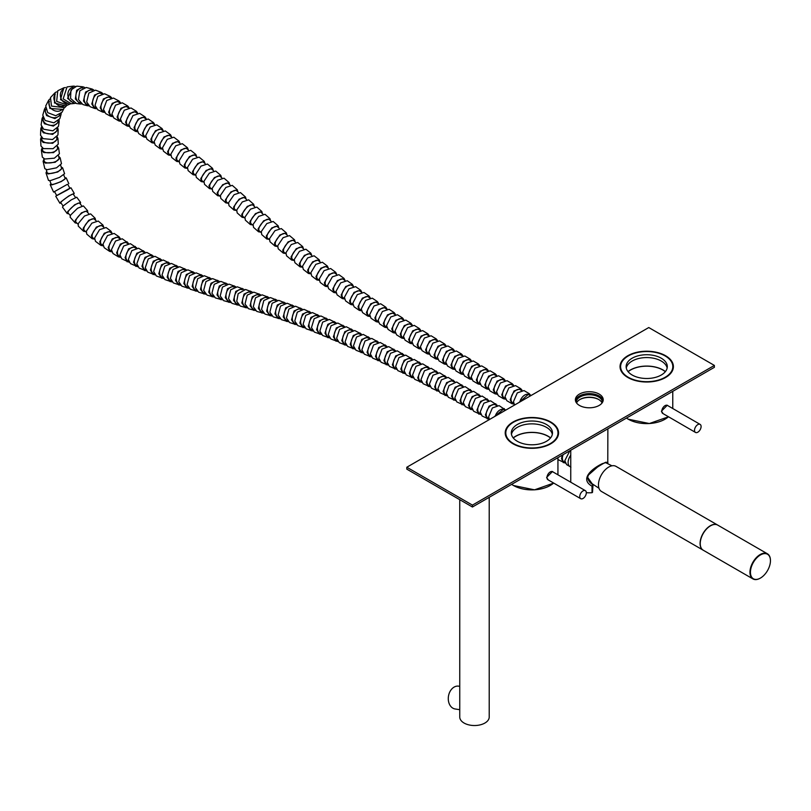 <?xml version="1.0" encoding="UTF-8"?>
<svg xmlns="http://www.w3.org/2000/svg" width="811" height="811" viewBox="0 0 811 811"><rect width="100%" height="100%" fill="white"/><g stroke="black" fill="none" stroke-linecap="round" stroke-linejoin="round"><path stroke-width="1.22" d="M513.191 437.879A23.083 13.331 180 0 1 515.573 436.267A23.083 13.331 180 0 1 548.216 436.267L548.216 436.267A23.083 13.331 180 0 1 550.598 437.879M548.804 436.622A24.827 14.334 -0 0 0 546.878 435.679M516.911 435.679A24.827 14.334 -0 0 0 514.975 436.622M513.444 443.556A26.094 15.064 0 0 0 541.88 446.831A26.094 15.064 0 0 0 557.988 432.902A26.094 15.064 0 0 0 550.345 422.247A26.094 15.064 0 0 0 521.909 418.983A26.094 15.064 0 0 0 505.8 432.902A26.094 15.064 0 0 0 513.444 443.556M517.337 441.306A20.589 11.891 180 0 1 511.305 432.902A20.589 11.891 180 0 1 524.018 421.923A20.589 11.891 180 0 1 546.452 424.498A20.589 11.891 180 0 1 552.484 432.902A20.589 11.891 180 0 1 539.771 443.891A20.589 11.891 180 0 1 517.337 441.306M552.332 434.321A20.589 11.891 -0 0 0 546.452 427.346A20.589 11.891 -0 0 0 525.163 424.508A20.589 11.891 -0 0 0 511.457 434.321M663.631 370.333A24.827 14.334 0 0 0 661.695 369.39M631.739 369.39A24.827 14.334 0 0 0 629.802 370.333M628.018 371.59A23.083 13.331 180 0 1 630.4 369.978L630.39 369.978A23.083 13.331 180 0 1 663.043 369.978A23.083 13.331 180 0 1 665.415 371.59M628.261 355.958A26.094 15.064 0 0 0 620.618 366.613A26.094 15.064 0 0 0 636.726 380.531A26.094 15.064 0 0 0 665.172 377.267A26.094 15.064 0 0 0 672.816 366.613A26.094 15.064 0 0 0 656.707 352.694A26.094 15.064 0 0 0 628.261 355.958M632.154 358.209A20.589 11.891 180 0 1 654.599 355.634A20.589 11.891 180 0 1 667.301 366.613A20.589 11.891 180 0 1 661.279 375.017A20.589 11.891 180 0 1 638.835 377.591A20.589 11.891 180 0 1 626.133 366.613A20.589 11.891 180 0 1 632.154 358.209M667.159 368.032A20.589 11.891 0 0 0 653.443 358.219A20.589 11.891 0 0 0 632.154 361.047A20.589 11.891 0 0 0 626.274 368.032M550.507 437.981A22.911 13.229 -0 0 0 548.976 436.876A22.911 13.229 -0 0 0 526.866 432.79A22.911 13.229 -0 0 0 514.813 436.876A22.911 13.229 -0 0 0 513.282 437.981M514.488 437.088A23.783 13.726 -0 0 0 514.164 437.301A23.783 13.726 -0 0 0 513.241 437.93M550.547 437.93A23.783 13.726 -0 0 0 549.625 437.301A23.783 13.726 -0 0 0 549.29 437.088M665.334 371.691A22.911 13.229 0 0 0 663.803 370.586A22.911 13.229 0 0 0 661.614 369.35A22.911 13.229 0 0 0 629.63 370.586A22.911 13.229 0 0 0 628.099 371.691M629.316 370.799A23.783 13.726 0 0 0 628.981 371.002A23.783 13.726 0 0 0 628.059 371.641M665.375 371.641A23.783 13.726 0 0 0 664.452 371.002A23.783 13.726 0 0 0 664.118 370.799M552.94 471.921L552.504 471.495L546.604 477.466L548.297 479.95M667.706 405.591L667.311 405.226L661.401 411.187L663.185 413.691M580.717 498.694L547.932 479.737A4.643 2.676 -60 0 1 547.101 476.462A4.643 2.676 -60 0 1 549.564 472.407A4.643 2.676 -60 0 1 552.575 471.708L585.36 490.655A4.643 2.676 -60 0 1 586.181 493.929A4.643 2.676 -60 0 1 583.727 497.984A4.643 2.676 -60 0 1 580.717 498.694A4.643 2.676 -60 0 1 579.885 495.42A4.643 2.676 -60 0 1 582.349 491.365A4.643 2.676 -60 0 1 585.36 490.655M695.483 432.425L662.749 413.438A4.643 2.686 -59.9 0 1 661.928 410.133A4.643 2.686 -59.9 0 1 667.402 405.409L700.136 424.396A4.643 2.686 -59.9 0 1 700.957 427.711A4.643 2.686 -59.9 0 1 695.483 432.425A4.643 2.686 -59.9 0 1 694.662 429.11A4.643 2.686 -59.9 0 1 700.136 424.396M557.988 434.382A26.276 15.166 180 0 1 558.14 435.466M557.988 433.054A26.276 15.166 180 0 1 558.161 434.797A26.276 15.166 180 0 1 558.11 435.74M505.669 435.74A26.276 15.166 180 0 1 505.618 434.797A26.276 15.166 180 0 1 505.8 433.054M505.648 435.466A26.276 15.166 180 0 1 505.8 434.382M672.816 368.093A26.276 15.166 180 0 1 672.968 369.167M672.816 366.765A26.276 15.166 180 0 1 672.988 368.508A26.276 15.166 180 0 1 672.937 369.451M620.496 369.451A26.276 15.166 180 0 1 620.445 368.508A26.276 15.166 180 0 1 620.618 366.765M620.466 369.167A26.276 15.166 180 0 1 620.618 368.093M602.015 398.373A13.919 8.039 180 0 1 603.131 400.705A13.919 8.039 0 0 0 599.147 395.971A13.919 8.039 0 0 0 584.751 394.065A13.919 8.039 0 0 0 575.486 400.705A13.919 8.039 180 0 1 587.215 393.71A13.919 8.039 180 0 1 602.015 398.373M602.411 402.469A13.108 7.563 -0 0 0 602.411 402.317A13.108 7.563 -0 0 0 601.275 399.235A13.108 7.563 -0 0 0 586.576 394.916A13.108 7.563 -0 0 0 576.195 402.317A13.108 7.563 -0 0 0 576.205 402.469M576.57 402.996A13.108 7.563 180 0 1 580.037 399.428A13.108 7.563 180 0 1 598.569 399.428A13.108 7.563 180 0 1 601.275 401.688A13.108 7.563 180 0 1 602.046 402.996M598.853 399.59A13.919 8.039 -0 0 0 579.764 399.59M459.756 686.339L458.691 686.167A11.536 8.536 98.9 0 0 448.777 694.733A11.536 8.536 98.9 0 0 452.943 708.216A11.536 8.536 98.9 0 0 455.113 708.976L459.756 709.696M767.449 553.812L717.745 525.112A14.497 8.374 120 0 0 707.131 528.427A14.497 8.374 120 0 0 703.249 550.223L752.953 578.922A14.497 8.374 -60 0 1 756.835 557.127A14.497 8.374 -60 0 1 767.449 553.812A14.497 8.374 -60 0 1 770.45 560.442A14.497 8.374 -60 0 1 770.45 560.594M757.16 557.492A14.152 8.171 120 0 0 750.58 574.127A14.152 8.171 120 0 0 760.444 578.061A14.152 8.171 120 0 0 763.729 575.526A14.152 8.171 120 0 0 770.45 560.725A14.152 8.171 120 0 0 757.16 557.492M760.323 578.131A14.497 8.374 -60 0 1 760.201 578.202A14.497 8.374 -60 0 1 752.953 578.922M717.664 525.062A14.497 8.374 120 0 0 717.583 525.021L615.965 466.345A14.497 8.374 120 0 0 605.351 469.67A14.497 8.374 120 0 0 601.468 491.466L703.086 550.132A14.497 8.374 120 0 0 703.167 550.172M717.583 525.021A14.497 8.374 120 0 0 706.969 528.336A14.497 8.374 120 0 0 703.086 550.132M606.03 462.828L605.959 462.3M592.121 484.309L592.963 484.856L592.03 486.195C578.851 478.845 593.155 467.917 602.431 463.608L607.865 462.047L607.774 463.476L607.865 428.816M587.478 477.172L592.963 484.856L592.03 492.693A18.562 10.715 180 0 1 586.312 492.672M570.751 450.247L570.751 482.099A18.562 10.715 180 0 0 570.751 482.21M592.03 486.195L592.03 492.693M593.013 484.948L592.486 492.429M589.81 482.231A12.347 7.127 120 0 0 589.952 482.322L598.984 488.252M569.859 450.764L564.821 460.658L566.615 464.632L569.9 466.538A8.698 5.018 120 0 1 568.105 462.564A8.698 5.018 120 0 1 570.751 455.204A8.698 5.018 120 0 0 569.92 466.548L570.903 467.126M524.636 399.215L531.58 395.2M519.78 402.013A7.542 4.339 -59.8 0 1 524.829 395.008A7.542 4.339 -59.8 0 1 528.6 394.633L529.725 395.292M518.918 402.52L529.188 393.619L530.506 395.15M514.549 405.044L513.475 401.648L517.286 392.889L523.997 390.578L529.188 393.619M513.677 403.361L512.562 402.712A7.542 4.349 -59.9 0 1 511.427 396.68A7.542 4.349 -59.9 0 1 516.354 390.04A7.542 4.349 -59.9 0 1 520.125 389.665L521.24 390.314M513.941 404.091L511.974 403.696L510.19 399.732L514.012 390.973L520.713 388.651L522.031 390.172M511.974 403.696L506.794 400.675L505.01 396.701L508.821 387.942L515.532 385.62L520.713 388.651M505.223 398.424L504.107 397.775A7.542 4.349 -60 0 1 502.962 391.743A7.542 4.349 -60 0 1 507.889 385.103A7.542 4.349 -60 0 1 511.66 384.728L512.765 385.367M505.486 399.164L503.519 398.759L501.735 394.785L505.537 386.036L512.248 383.715L513.566 385.225M503.519 398.759L498.339 395.748L496.555 391.774L500.357 383.015L507.068 380.694L512.248 383.715M496.758 393.497L495.653 392.848A7.542 4.349 -60 0 1 494.497 386.806A7.542 4.349 -60 0 1 499.424 380.166A7.542 4.349 -60 0 1 503.195 379.791L504.3 380.44M497.021 394.227L495.065 393.832L493.27 389.858L497.072 381.099L503.783 378.778L505.101 380.288M495.065 393.832L489.874 390.821L488.09 386.837L491.892 378.078L498.603 375.757L503.783 378.778M488.303 388.56L487.188 387.922A7.542 4.349 -60 0 1 486.032 381.88A7.542 4.349 -60 0 1 490.959 375.24A7.542 4.349 -60 0 1 494.73 374.864L495.845 375.503M488.567 389.3L486.6 388.905L484.806 384.931L488.607 376.172L495.318 373.851L496.636 375.361M486.6 388.905L481.41 385.884L479.625 381.91L483.437 373.151L490.148 370.83L495.318 373.851M479.838 383.623L478.723 382.985A7.542 4.349 -59.9 0 1 477.578 376.943A7.542 4.349 -59.9 0 1 482.504 370.303A7.542 4.349 -59.9 0 1 486.276 369.928L487.391 370.576M480.092 384.363L478.125 383.968L476.341 379.994L480.153 371.235L486.864 368.914L488.181 370.434M478.125 383.968L472.945 380.937L471.161 376.963L474.982 368.214L481.693 365.893L486.864 368.914M471.373 378.676L470.248 378.027A7.542 4.339 -59.9 0 1 469.123 371.996A7.542 4.339 -59.9 0 1 474.05 365.366A7.542 4.339 -59.9 0 1 477.821 364.991L478.936 365.639M471.627 379.406L469.66 379.011L467.886 375.047L471.708 366.288L478.419 363.977L479.727 365.497M469.66 379.011L464.47 375.969L462.706 372.006L466.538 363.257L473.249 360.946L478.419 363.977M462.909 373.709L461.773 373.06A7.542 4.329 -59.7 0 1 460.668 367.028A7.542 4.329 -59.7 0 1 465.605 360.408A7.542 4.329 -59.7 0 1 469.376 360.033L470.502 360.692M463.152 374.439L461.185 374.033L459.421 370.08L463.263 361.331L469.964 359.02L471.272 360.55M461.185 374.033L455.985 370.972L454.241 367.028L458.103 358.29L464.804 355.978L469.964 359.02M454.434 368.721L453.298 368.052A7.542 4.319 -59.6 0 1 452.214 362.041A7.542 4.319 -59.6 0 1 457.161 355.421A7.542 4.319 -59.6 0 1 460.932 355.046L462.067 355.715M454.677 369.431L452.7 369.035L450.967 365.092L454.819 356.343L461.52 354.042L462.828 355.573M452.7 369.035L447.5 365.954L445.776 362.02L449.659 353.282L456.36 350.981L461.52 354.042M445.969 363.703L444.813 363.024A7.542 4.298 -59.4 0 1 443.759 357.012A7.542 4.298 -59.4 0 1 448.716 350.413A7.542 4.298 -59.4 0 1 452.487 350.038L453.633 350.717M446.202 364.403L444.215 363.997L442.502 360.064L446.385 351.325L453.085 349.024L454.383 350.575M444.215 363.997L439.015 360.885L437.322 356.972L441.235 348.243L447.925 345.952L453.085 349.024M437.494 358.634L436.328 357.945A7.542 4.278 -59.2 0 1 435.304 351.944A7.542 4.278 -59.2 0 1 440.272 345.364A7.542 4.278 -59.2 0 1 444.053 344.989L445.209 345.679M437.717 359.324L435.73 358.918L434.037 355.005L437.95 346.277L444.651 343.986L445.949 345.547M435.73 358.918L430.519 355.786L428.857 351.883L432.81 343.165L439.501 340.884L444.651 343.986M429.029 353.535L427.843 352.826A7.542 4.258 -59 0 1 426.86 346.844A7.542 4.258 -59 0 1 431.847 340.275A7.542 4.258 -59 0 1 435.619 339.9L436.794 340.61M429.232 354.204L427.235 353.799L425.582 349.896L429.526 341.178L436.227 338.897L437.504 340.478M427.235 353.799L422.034 350.626L420.402 346.753L424.386 338.045L431.077 335.764L436.227 338.897M420.554 348.375L419.358 347.645A7.542 4.237 -58.7 0 1 418.415 341.684A7.542 4.237 -58.7 0 1 423.413 335.136A7.542 4.237 -58.7 0 1 427.194 334.761L428.38 335.49M420.757 349.024L418.75 348.618L417.118 344.746L421.112 336.038L427.802 333.767L429.07 335.359M418.75 348.618L413.539 345.415L411.947 341.563L415.972 332.865L422.653 330.604L427.802 333.767M412.079 343.165L410.863 342.414A7.542 4.207 -58.4 0 1 409.981 336.474A7.542 4.207 -58.4 0 1 414.989 329.945A7.542 4.207 -58.4 0 1 418.77 329.57L419.976 330.32M412.272 343.793L410.254 343.388L408.663 339.535L412.698 330.837L419.388 328.577L420.645 330.199M410.254 343.388L405.034 340.144L403.493 336.312L407.568 327.634L414.249 325.373L419.388 328.577M403.614 337.893L402.378 337.123A7.542 4.177 -58.1 0 1 401.536 331.192A7.542 4.177 -58.1 0 1 406.575 324.694A7.542 4.177 -58.1 0 1 410.346 324.319L411.582 325.089M403.787 338.491L401.749 338.086L400.208 334.254L404.294 325.576L410.974 323.325L412.221 324.968M401.749 338.086L396.538 334.791L395.038 330.989L399.164 322.332L405.835 320.092L410.974 323.325M395.15 332.551L393.882 331.75A7.542 4.146 -57.7 0 1 393.112 325.85A7.542 4.146 -57.7 0 1 398.16 319.372A7.542 4.146 -57.7 0 1 401.942 319.007L403.189 319.798M395.302 333.118L393.254 332.713L391.764 328.911L395.89 320.254L402.57 318.013L403.797 319.686M393.254 332.713L388.033 329.367L386.583 325.606L390.77 316.959L397.441 314.729L402.57 318.013M386.675 327.127L385.387 326.296A7.542 4.106 -57.3 0 1 384.678 320.426A7.542 4.106 -57.3 0 1 389.756 313.979A7.542 4.106 -57.3 0 1 393.538 313.614L394.815 314.435M386.817 327.664L384.759 327.259L383.309 323.488L387.506 314.85L394.166 312.62L395.383 314.323M384.759 327.259L379.538 323.863L378.139 320.132L382.397 311.515L389.047 309.295L394.166 312.62M378.22 321.622L376.902 320.761A7.542 4.065 -56.9 0 1 376.263 314.921A7.542 4.065 -56.9 0 1 381.363 308.504A7.542 4.065 -56.9 0 1 385.134 308.139L386.441 308.991M378.331 322.129L376.263 321.714L374.864 317.983L379.122 309.366L385.783 307.156L386.979 308.89M376.263 321.714L371.043 318.267L369.704 314.577L374.023 305.98L380.663 303.77L385.783 307.156M369.755 316.037L368.407 315.134A7.542 4.014 -56.4 0 1 367.849 309.326A7.542 4.014 -56.4 0 1 372.979 302.949A7.542 4.014 -56.4 0 1 376.75 302.574L378.088 303.466M369.857 316.493L367.768 316.087L366.43 312.397L370.759 303.801L377.399 301.601L378.575 303.365M367.768 316.087L362.547 312.58L361.26 308.92L365.66 300.354L372.29 298.164L377.399 301.601M361.3 310.349L359.922 309.417A7.542 3.964 -55.9 0 1 359.445 303.638A7.542 3.964 -55.9 0 1 364.605 297.292A7.542 3.964 -55.9 0 1 368.366 296.917L369.735 297.85M361.382 310.765L359.273 310.36L357.996 306.7L362.395 298.134L369.025 295.944L370.181 297.759M359.273 310.36L354.052 306.781L352.836 303.172L357.306 294.636L363.926 292.457L369.025 295.944M352.856 304.561L351.447 303.578A7.542 3.913 -55.4 0 1 351.051 297.84A7.542 3.913 -55.4 0 1 356.242 291.544A7.542 3.913 -55.4 0 1 360.003 291.169L361.402 292.132M352.917 304.926L350.778 304.52L349.571 300.911L354.052 292.376L360.672 290.196L361.797 292.061M350.778 304.52L345.567 300.871L344.422 297.313L348.983 288.817L355.583 286.648L360.672 290.196M344.422 298.661L342.972 297.637A7.542 3.852 -54.9 0 1 342.668 291.94A7.542 3.852 -54.9 0 1 347.889 285.685A7.542 3.852 -54.9 0 1 351.65 285.31L353.089 286.324M344.462 298.965L342.303 298.57L341.157 295.011L345.729 286.506L352.329 284.347L353.424 286.253M342.303 298.57L337.092 294.849L336.018 291.342L340.661 282.877L347.24 280.718L352.329 284.347M335.997 292.639L334.507 291.575A7.542 3.791 -54.3 0 1 334.304 285.928A7.542 3.791 -54.3 0 1 339.556 279.714A7.542 3.791 -54.3 0 1 343.317 279.329L344.787 280.393M336.028 292.883L333.828 292.497L332.763 288.99L337.417 280.525L343.996 278.376L345.05 280.342M333.828 292.497L328.617 288.696L327.624 285.239L332.368 276.825L338.927 274.686L343.996 278.376M327.583 286.506L326.052 285.381A7.542 3.72 -53.6 0 1 325.961 279.785A7.542 3.72 -53.6 0 1 331.253 273.631A7.542 3.72 -53.6 0 1 334.994 273.236L336.504 274.351M327.593 286.678L325.363 286.293L324.37 282.846L329.124 274.422L335.683 272.293L336.707 274.311M325.363 286.293L320.163 282.421L319.25 279.025L324.096 270.651L330.635 268.522L335.683 272.293M319.189 280.241L317.618 279.055A7.542 3.649 -53 0 1 317.628 273.52A7.542 3.649 -53 0 1 322.96 267.417A7.542 3.649 -53 0 1 326.691 267.012L328.252 268.188M319.189 280.322L316.919 279.967L316.006 276.571L320.862 268.198L327.401 266.079L328.364 268.167M316.919 279.967L311.728 275.993L310.887 272.658L315.854 264.345L322.362 262.227L327.401 266.079M319.139 259.723L312.62 261.841L307.653 270.154L308.484 273.489L310.806 273.824L309.194 272.587A7.542 3.568 -52.3 0 1 309.326 267.113A7.542 3.568 -52.3 0 1 314.698 261.061A7.542 3.568 -52.3 0 1 318.419 260.655L320.021 261.892L319.139 259.723L314.11 255.789L307.633 257.908L302.554 266.16L303.304 269.424L308.484 273.479M302.452 267.285L300.8 265.967A7.542 3.477 -51.6 0 1 301.053 260.564A7.542 3.477 -51.6 0 1 306.467 254.573A7.542 3.477 -51.6 0 1 310.167 254.157L311.809 255.455M302.351 267.194L300.07 266.86L299.33 263.595L304.419 255.343L310.897 253.235L311.738 255.394M300.07 266.86L294.91 262.693L294.251 259.5L299.441 251.319L305.899 249.21L310.897 253.235M294.129 260.574L292.426 259.185A7.542 3.386 -50.8 0 1 292.801 253.863A7.542 3.386 -50.8 0 1 298.266 247.933A7.542 3.386 -50.8 0 1 301.945 247.497L303.638 248.876M293.917 260.412L291.686 260.067L291.037 256.884L296.238 248.693L302.685 246.595L303.466 248.734M291.686 260.067L286.557 255.83L285.969 252.697L291.271 244.567L297.698 242.469L302.685 246.595M285.837 253.731L284.093 252.272A7.542 3.305 -50.2 0 1 284.58 247.01A7.542 3.305 -50.2 0 1 290.074 241.141A7.542 3.305 -50.2 0 1 293.754 240.695L295.488 242.144M285.543 253.478L283.343 253.144L282.775 250.021L288.077 241.891L294.505 239.792L295.214 241.911M283.343 253.144L278.244 248.835L277.727 245.763L283.11 237.684L289.507 235.585L294.505 239.792M277.575 246.757L275.801 245.246A7.542 3.234 -49.6 0 1 276.379 240.046A7.542 3.234 -49.6 0 1 281.904 234.217A7.542 3.234 -49.6 0 1 285.563 233.761L287.337 235.261M277.2 246.443L275.041 246.108L274.534 243.036L279.927 234.957L286.324 232.858L286.982 234.967M275.041 246.108L269.972 241.749L269.505 238.708L274.959 230.679L281.336 228.58L286.324 232.869M269.343 239.681L267.539 238.12A7.542 3.183 -49.2 0 1 268.188 232.97A7.542 3.183 -49.2 0 1 273.743 227.181A7.542 3.183 -49.2 0 1 277.392 226.715L279.187 228.256M268.917 239.306L266.778 238.992L266.322 235.96L271.786 227.921L278.153 225.823L278.781 227.911M266.778 238.992L261.73 234.582L261.294 231.581L266.809 223.572L273.175 221.474L278.153 225.823M261.132 232.524L259.317 230.942A7.542 3.143 -48.9 0 1 260.017 225.823A7.542 3.143 -48.9 0 1 265.592 220.055A7.542 3.143 -48.9 0 1 269.232 219.578L271.036 221.16M260.666 232.118L258.547 231.794L258.121 228.793L263.636 220.795L269.992 218.696L270.59 220.764M258.547 231.794L253.519 227.364L253.113 224.383L258.658 216.405L265.004 214.297L269.992 218.696M252.941 225.316L251.106 223.714A7.542 3.112 -48.7 0 1 251.846 218.615A7.542 3.112 -48.7 0 1 257.432 212.867A7.542 3.112 -48.7 0 1 261.061 212.381L262.886 213.992M252.444 224.88L250.346 224.566L249.94 221.585L255.485 213.597L261.831 211.499L262.409 213.567M250.346 224.566L245.327 220.126L244.932 217.155L250.487 209.177L256.834 207.079L261.831 211.499M244.76 218.078L242.925 216.466A7.542 3.102 -48.6 0 1 243.675 211.377A7.542 3.102 -48.6 0 1 249.271 205.639A7.542 3.102 -48.6 0 1 252.89 205.153L254.725 206.764M244.253 217.632L242.154 217.318L241.759 214.347L247.325 206.369L253.671 204.271L254.238 206.339M242.154 217.318L237.157 212.887L236.761 209.907L242.317 201.929L248.663 199.83L253.671 204.271M236.589 210.84L234.754 209.228A7.542 3.102 -48.6 0 1 235.494 204.129A7.542 3.102 -48.6 0 1 241.09 198.391A7.542 3.102 -48.6 0 1 244.719 197.904L246.554 199.516M236.082 210.394L233.984 210.079L233.588 207.099L239.144 199.121L245.49 197.022L246.057 199.09M233.984 210.079L228.996 205.67L228.58 202.679L234.115 194.681L240.472 192.582L245.49 197.022M228.408 203.612L226.593 202.01A7.542 3.122 -48.8 0 1 227.303 196.901A7.542 3.122 -48.8 0 1 232.889 191.153A7.542 3.122 -48.8 0 1 236.528 190.666L238.353 192.268M227.932 203.186L225.823 202.872L225.407 199.881L230.942 191.883L237.299 189.784L237.876 191.852M225.823 202.872L220.835 198.482L220.399 195.471L225.884 187.453L232.25 185.354L237.299 189.784M220.237 196.414L218.423 194.853A7.542 3.163 -49 0 1 219.102 189.713A7.542 3.163 -49 0 1 224.667 183.935A7.542 3.163 -49 0 1 228.307 183.458L230.121 185.03M219.791 196.029L217.662 195.704L217.216 192.694L222.711 184.675L229.077 182.576L229.685 184.655M217.662 195.704L212.685 191.376L212.198 188.324L217.632 180.265L224.018 178.177L229.077 182.576M212.036 189.287L210.252 187.757A7.542 3.203 -49.4 0 1 210.87 182.587A7.542 3.203 -49.4 0 1 216.415 176.778A7.542 3.203 -49.4 0 1 220.065 176.311L221.859 177.842M211.641 188.953L209.502 188.618L209.015 185.567L214.439 177.518L220.825 175.419L221.474 177.508M209.502 188.618L204.514 184.34L203.977 181.248L209.339 173.149L215.746 171.05L220.825 175.419M203.835 182.242L202.071 180.762A7.542 3.264 -49.9 0 1 202.608 175.531A7.542 3.264 -49.9 0 1 208.133 169.692A7.542 3.264 -49.9 0 1 211.793 169.235L213.557 170.726M203.5 181.958L201.321 181.634L200.783 178.532L206.136 170.432L212.543 168.333L213.232 170.442M201.321 181.634L196.333 177.427L195.735 174.274L201.006 166.113L207.434 164.025L212.543 168.333M195.603 175.298L193.88 173.878A7.542 3.335 -50.4 0 1 194.326 168.587A7.542 3.335 -50.4 0 1 199.81 162.697A7.542 3.335 -50.4 0 1 203.49 162.251L205.224 163.69M195.35 175.095L193.14 174.75L192.531 171.608L197.803 163.447L204.23 161.348L204.97 163.477M193.14 174.75L188.142 170.634L187.473 167.421L192.633 159.199L199.09 157.111L204.23 161.348M187.351 168.485L185.668 167.127A7.542 3.416 -51.1 0 1 186.003 161.774A7.542 3.416 -51.1 0 1 191.447 155.824A7.542 3.416 -51.1 0 1 195.137 155.398L196.84 156.766M187.189 168.353L184.938 168.009L184.259 164.795L189.419 156.584L195.877 154.485L196.678 156.635M184.938 168.009L179.941 163.984L179.17 160.7L184.219 152.417L190.717 150.319L195.877 154.485M179.079 161.815L177.437 160.527A7.542 3.508 -51.8 0 1 177.65 155.104A7.542 3.508 -51.8 0 1 183.043 149.092A7.542 3.508 -51.8 0 1 186.753 148.677L188.405 149.974M179.018 161.764L176.727 161.43L175.946 158.145L180.985 149.863L187.483 147.754L188.345 149.923M176.727 161.43L171.709 157.496L170.847 154.141L175.764 145.787L182.293 143.679L187.483 147.754M170.776 155.306L169.195 154.1A7.542 3.609 -52.7 0 1 169.256 148.595A7.542 3.609 -52.7 0 1 174.608 142.513A7.542 3.609 -52.7 0 1 178.329 142.107L179.93 143.334M170.776 155.367L168.485 155.013L167.613 151.647L172.52 143.294L179.049 141.175L179.991 143.324M168.485 155.013L163.467 151.191L162.494 147.754L167.269 139.33L173.828 137.211L179.049 141.175M162.453 148.991L160.923 147.866A7.542 3.71 -53.6 0 1 160.842 142.27A7.542 3.71 -53.6 0 1 166.133 136.116A7.542 3.71 -53.6 0 1 169.874 135.731L171.415 136.866M162.464 149.153L160.233 148.778L159.25 145.331L164.015 136.917L170.574 134.778L171.587 136.826M160.233 148.778L155.205 145.088L154.12 141.56L158.733 133.065L165.322 130.936L170.574 134.778M154.1 142.868L152.64 141.824A7.542 3.822 -54.6 0 1 152.387 136.147A7.542 3.822 -54.6 0 1 157.618 129.912A7.542 3.822 -54.6 0 1 161.379 129.537L162.859 130.581M154.141 143.141L151.971 142.756L150.856 139.218L155.469 130.733L162.058 128.574L163.143 130.53M151.971 142.756L146.933 139.198L145.716 135.579L150.167 127.013L156.787 124.853L162.058 128.574M145.737 136.947L144.348 136.005A7.542 3.943 -55.7 0 1 143.912 130.247A7.542 3.943 -55.7 0 1 149.082 123.931A7.542 3.943 -55.7 0 1 152.853 123.546L154.262 124.519M145.808 137.343L143.689 136.937L142.452 133.308L146.892 124.762L153.512 122.583L154.658 124.438M143.689 136.937L138.651 133.521L137.282 129.811L141.57 121.184L148.22 118.994L153.512 122.583M137.353 131.27L136.035 130.409A7.542 4.055 -56.8 0 1 135.417 124.559A7.542 4.055 -56.8 0 1 140.516 118.163A7.542 4.055 -56.8 0 1 144.297 117.788L145.635 118.659M137.464 131.767L135.396 131.352L134.018 127.631L138.286 119.014L144.936 116.804L146.142 118.568M135.396 131.352L130.358 128.077L128.848 124.265L132.953 115.578L139.634 113.358L144.936 116.804M128.959 125.817L127.722 125.046A7.542 4.167 -58 0 1 126.901 119.126A7.542 4.167 -58 0 1 131.94 112.628A7.542 4.167 -58 0 1 135.711 112.263L136.978 113.043M129.121 126.415L127.104 126.009L125.563 122.187L129.659 113.51L136.339 111.259L137.586 112.932M127.104 126.009L122.086 122.897L120.393 118.974L124.286 110.225L130.997 107.954L136.339 111.259M120.565 120.626L119.43 119.957A7.542 4.308 -59.5 0 1 118.365 113.945A7.542 4.308 -59.5 0 1 123.323 107.346A7.542 4.308 -59.5 0 1 127.094 106.971L128.27 107.66M120.798 121.336L118.832 120.94L117.108 116.997L120.991 108.258L127.692 105.957L129 107.539M118.832 120.94L113.875 118.051L111.928 113.986L115.547 105.156L122.289 102.815L127.692 105.957M112.202 115.791L111.198 115.243A7.542 4.481 -61.4 0 1 109.799 109.12A7.542 4.481 -61.4 0 1 114.645 102.379A7.542 4.481 -61.4 0 1 118.406 101.993L119.46 102.571M112.536 116.622L110.631 116.237L108.644 112.151L112.242 103.352L118.964 100.969L120.342 102.409M110.631 116.237L105.754 113.641L103.473 109.394L106.728 100.493L113.489 98.05L118.964 100.969M103.889 111.401L103.058 111.006A7.542 4.684 -64.1 0 1 101.223 104.771A7.542 4.684 -64.1 0 1 105.927 97.837A7.542 4.684 -64.1 0 1 109.637 97.432L110.529 97.867M104.376 112.374L102.541 112.03L100.199 107.751L103.423 98.891L110.154 96.377L111.594 97.675M102.541 112.03L97.796 109.799L95.039 105.339L97.837 96.377L104.578 93.772L110.154 96.377M95.678 107.63L95.09 107.397A7.542 4.937 -67.8 0 1 92.667 101.061A7.542 4.937 -67.8 0 1 97.158 93.873A7.542 4.937 -67.8 0 1 100.777 93.427L101.466 93.711M96.387 108.725L94.644 108.441L91.785 103.95L94.532 95.039L101.233 92.342L102.744 93.458M94.644 108.441L90.112 106.707L86.676 101.983L88.865 93.032L95.526 90.163L101.233 92.342M87.689 104.68L87.426 104.599A7.542 5.241 -73.1 0 1 84.172 98.202A7.542 5.241 -73.1 0 1 88.389 90.69A7.542 5.241 -73.1 0 1 91.815 90.173L92.231 90.305M88.693 105.866L87.061 105.683L83.462 100.919L85.591 92.048L92.17 89.058L93.741 89.94M87.061 105.683L82.904 104.548L78.454 99.571L79.863 90.741L86.28 87.476L92.17 89.058M80.127 102.825A7.542 5.565 -80.7 0 1 75.869 96.438A7.542 5.565 -80.7 0 1 79.691 88.581A7.542 5.565 -80.7 0 1 82.712 87.973L82.783 87.983M81.526 104.001L80.066 103.98L75.342 98.942L76.66 90.264L82.915 86.807L84.557 87.406M80.066 103.98L76.498 103.555L70.537 98.405L70.962 89.98L76.781 86.138L82.915 86.807M73.335 102.338A7.542 5.89 -92.3 0 1 67.952 96.073A7.542 5.89 -92.3 0 1 71.226 87.953A7.542 5.89 -92.3 0 1 73.142 87.324M75.261 103.332L74.054 103.504L67.587 98.364L73.416 86.118L75.109 86.331M74.054 103.504L71.338 103.788L63.146 98.881L67.07 86.909L73.416 86.118M67.901 103.433A7.542 6.123 -109.2 0 1 60.815 97.878A7.542 6.123 -109.2 0 1 63.319 89.332A7.542 6.123 -109.2 0 1 63.603 89.18M70.354 103.889L69.472 104.274L60.501 99.591L63.826 87.811L65.498 87.507M69.472 104.274L67.607 105.106L56.658 101.385L57.784 90.731L63.826 87.811M66.837 105.481L66.228 106.069L54.479 102.956L55.026 92.758L56.496 91.856M66.228 106.069L64.677 107.67L51.478 106.099L50.485 97.573L55.026 92.758M61.94 109.515A7.542 5.87 -148.8 0 1 60.744 110.468A7.542 5.87 -148.8 0 1 51.894 109.171A7.542 5.87 -148.8 0 1 49.4 101.284M63.907 108.441L63.43 109.444L49.856 108.451L48.579 100.371L49.684 99.074M63.43 109.444L61.94 112.303L55.746 115.73L47.697 112.638L45.72 105.957L48.579 100.371M59.781 114.655A7.542 5.495 -161.2 0 1 57.784 116.855A7.542 5.495 -161.2 0 1 49.025 116.318A7.542 5.495 -161.2 0 1 45.588 109.566L45.629 109.465M61.2 113.469L60.947 114.838L54.864 118.609L46.572 115.547L44.493 109.171L45.355 107.66M60.947 114.838L59.811 118.72L53.891 122.826L45.142 120.474L42.77 115.162L44.493 109.171M58.068 121.255L58.017 121.559A7.542 5.089 -169.8 0 1 55.827 124.387A7.542 5.089 -169.8 0 1 47.291 124.499A7.542 5.089 -169.8 0 1 43.176 118.882L43.277 118.325M59.122 120.18L59.152 121.782L53.354 126.1L44.443 123.769L42.03 118.659L42.76 116.977M59.152 121.782L58.463 126.394L52.837 130.835L43.642 129.223L41.118 124.955L42.03 118.659M57.054 128.929L57.003 129.74A7.542 4.653 -176.3 0 1 54.793 132.771A7.542 4.653 -176.3 0 1 46.45 133.399A7.542 4.653 -176.3 0 1 41.949 128.767L42.02 127.753M57.814 128.077L58.159 129.831L52.624 134.393L43.328 132.801L40.793 128.675L41.462 126.861M58.159 129.831L57.956 134.961L52.563 139.522L43.105 138.651L40.55 135.255L40.793 128.675M56.78 137.383L56.821 138.681A7.542 4.197 178.3 0 1 54.611 141.773A7.542 4.197 178.3 0 1 46.46 142.858A7.542 4.197 178.3 0 1 41.746 139.137L41.706 137.667M57.267 136.826L57.976 138.661L52.674 143.304L43.135 142.462L40.591 139.157L41.27 137.191M57.976 138.661L58.27 144.145L53.06 148.697L43.459 148.616L40.955 145.99L40.591 139.157M57.277 146.396L57.48 148.18A7.542 3.69 173.4 0 1 55.27 151.221A7.542 3.69 173.4 0 1 47.302 152.752A7.542 3.69 173.4 0 1 42.507 149.923L42.284 147.987M57.439 146.213L58.635 148.058L53.516 152.65L43.845 152.6L41.351 150.045L42.172 147.906M58.635 148.058L59.426 153.786L54.367 158.186L44.737 159.007L42.344 157.131L41.351 150.045M58.564 155.783L59.031 158.074A7.542 3.092 168.5 0 1 56.79 160.973A7.542 3.092 168.5 0 1 49.025 162.96A7.542 3.092 168.5 0 1 44.25 161.085L43.753 158.652M58.676 156.33L60.166 157.851L55.178 162.291L45.487 163.133L43.115 161.308L43.895 159.341M60.166 157.851L61.494 163.7L56.506 167.826L46.997 169.722L44.808 168.647L43.115 161.308M60.683 165.363L61.535 168.212A7.542 2.321 163.2 0 1 59.233 170.837A7.542 2.321 163.2 0 1 51.722 173.341A7.542 2.321 163.2 0 1 47.099 172.561L46.207 169.6M61.149 166.934L62.65 167.877L57.723 172.013L48.173 173.939L45.994 172.895L46.714 171.283M62.65 167.877L64.586 173.716L59.558 177.386L50.394 180.62L48.508 180.417L45.994 172.895M63.704 174.933L65.154 178.379A7.542 1.328 157.3 0 1 62.69 180.579A7.542 1.328 157.3 0 1 55.493 183.712A7.542 1.328 157.3 0 1 51.245 184.209L49.775 180.691M64.86 177.68L66.228 177.933L61.241 181.603L52.056 184.847L50.181 184.655L50.951 183.509M67.364 184.34L53.587 192.095L50.181 184.655M67.779 184.421L69.949 188.365L67.242 190.058L56.74 195.644L54.56 191.69M69.503 188.446L56.679 195.532M73.477 194.498L74.227 193.353L68.732 195.998L60.916 201.858L59.913 203.257L61.058 203.054M75.524 197.468L73.193 194.093A7.542 0.872 145.3 0 0 70.192 195.309A7.542 0.872 145.3 0 0 63.714 199.709A7.542 0.872 145.3 0 0 60.795 202.669L63.126 206.055M80.289 204.037L80.573 202.405L76.771 197.215L71.267 199.871L63.471 205.71L62.467 207.119L67.222 213.587L68.692 213.678M80.573 202.405L74.744 204.707L67.749 211.549L67.222 213.587M81.84 205.882L79.61 203.237A7.542 1.804 140 0 0 76.335 204.088A7.542 1.804 140 0 0 70.202 209.035A7.542 1.804 140 0 0 68.073 212.938L70.304 215.594M87.77 212.654L87.608 210.708L83.401 205.933L77.562 208.255L70.598 215.077L70.081 217.125L75.21 222.924L76.994 223.197M87.608 210.708L81.485 212.817L75.251 220.369L75.21 222.924M88.754 213.648L86.726 211.6A7.542 2.555 135.2 0 0 83.239 212.218A7.542 2.555 135.2 0 0 77.4 217.612A7.542 2.555 135.2 0 0 76.021 222.214L78.059 224.272M95.657 220.359L95.11 218.22L90.629 213.871L84.496 216.02L78.292 223.542L78.272 226.117L83.594 231.277L85.652 231.632M95.11 218.22L88.764 220.257L83.198 228.296L83.594 231.277M96.103 220.734L94.289 219.152A7.542 3.132 131.2 0 0 90.66 219.639A7.542 3.132 131.2 0 0 85.074 225.397A7.542 3.132 131.2 0 0 84.364 230.506L86.189 232.098M103.788 227.192L102.906 225.002L98.243 221.048L91.886 223.147L86.361 231.145L86.777 234.146L92.201 238.728L94.492 239.113M102.906 225.002L96.397 227.05L91.4 235.413L92.201 238.728M103.737 227.202L102.145 225.975A7.542 3.568 127.6 0 0 98.425 226.381A7.542 3.568 127.6 0 0 93.062 232.433A7.542 3.568 127.6 0 0 92.941 237.917L94.552 239.154M111.979 233.01L110.884 231.125L106.099 227.536L99.591 229.645L94.623 237.978L95.465 241.303L100.919 245.398L103.078 245.824M110.884 231.125L104.264 233.244L99.753 241.81L100.919 245.398M111.573 233.092L110.174 232.128A7.542 3.913 124.6 0 0 106.413 232.504A7.542 3.913 124.6 0 0 101.223 238.809A7.542 3.913 124.6 0 0 101.618 244.537L103.027 245.52M120.2 238.363L118.974 236.7L114.108 233.416L107.498 235.585L103.007 244.121L104.213 247.73L109.667 251.4L111.725 251.836M118.974 236.7L112.293 238.89L108.167 247.598L109.667 251.4M119.541 238.485L118.315 237.724A7.542 4.177 122 0 0 114.533 238.089A7.542 4.177 122 0 0 109.505 244.587A7.542 4.177 122 0 0 110.326 250.518L111.573 251.288M128.442 243.29L122.218 238.779L115.537 241.019L111.452 249.697L112.982 253.519L118.426 256.854L120.403 257.269M127.134 241.79L120.413 244.07L116.622 252.87L118.426 256.854M127.58 243.442L126.516 242.834A7.542 4.379 119.7 0 0 122.745 243.209A7.542 4.379 119.7 0 0 117.838 249.869A7.542 4.379 119.7 0 0 119.045 255.931L120.14 256.56M136.684 247.842L130.378 243.685L123.667 246.017L119.906 254.786L121.741 258.79L129.071 262.217M135.325 246.463L128.594 248.835L125.087 257.695L127.145 261.821M135.69 248.024L134.748 247.527A7.542 4.542 117.7 0 0 130.997 247.913A7.542 4.542 117.7 0 0 126.202 254.725A7.542 4.542 117.7 0 0 127.732 260.878L128.706 261.385M144.936 252.059L138.569 248.207L131.848 250.629L128.361 259.459L130.459 263.605L137.718 266.748M143.547 250.792L136.806 253.245L133.541 262.135L135.832 266.393M143.821 252.272L143 251.866A7.542 4.673 116 0 0 139.279 252.272A7.542 4.673 116 0 0 134.575 259.196A7.542 4.673 116 0 0 136.39 265.42L137.252 265.836M153.198 256.002L146.791 252.403L140.06 254.907L136.816 263.778L139.137 268.035L146.325 270.945M151.779 254.816L145.037 257.351L141.976 266.261L144.48 270.61M151.981 256.235L151.251 255.901A7.542 4.785 114.5 0 0 147.572 256.317A7.542 4.785 114.5 0 0 142.949 263.352A7.542 4.785 114.5 0 0 145.007 269.627L145.767 269.972M161.44 259.692L155.013 256.327L148.291 258.891L145.24 267.782L147.774 272.151L154.901 274.848M160.01 258.577L153.289 261.193L150.39 270.114L153.076 274.544M160.162 259.956L159.514 259.682A7.542 4.876 113.2 0 0 155.864 260.108A7.542 4.876 113.2 0 0 151.312 267.224A7.542 4.876 113.2 0 0 153.583 273.54L154.262 273.834M169.692 263.18L163.234 259.996L156.533 262.632L153.644 271.533L156.361 275.973L163.437 278.508M168.232 262.115L161.531 264.791L158.784 273.723L161.632 278.214M168.343 263.463L167.765 263.23A7.542 4.947 112 0 0 164.146 263.676A7.542 4.947 112 0 0 159.666 270.864A7.542 4.947 112 0 0 162.119 277.21L162.727 277.453M177.923 266.474L171.456 263.453L164.765 266.15L162.038 275.061L164.907 279.572L171.922 281.944M176.463 265.471L169.783 268.208L167.157 277.129L170.148 281.681M176.534 266.778L176.017 266.586A7.542 5.008 111 0 0 172.429 267.042A7.542 5.008 111 0 0 167.999 274.3A7.542 5.008 111 0 0 170.614 280.657L171.162 280.87M186.165 269.617L179.677 266.728L173.007 269.485L170.391 278.396L173.412 282.958L180.377 285.208M184.695 268.654L178.025 271.442L175.5 280.353L178.623 284.955M184.736 269.941L184.259 269.769A7.542 5.059 110.2 0 0 180.711 270.245A7.542 5.059 110.2 0 0 176.322 277.555A7.542 5.059 110.2 0 0 179.059 283.931L179.566 284.114M194.397 272.638L187.909 269.86L181.248 272.668L178.734 281.569L181.867 286.182L188.801 288.31M192.917 271.705L186.266 274.534L183.833 283.445L187.047 288.087M192.937 272.983L192.511 272.831A7.542 5.099 109.5 0 0 188.983 273.307A7.542 5.099 109.5 0 0 184.624 280.667A7.542 5.099 109.5 0 0 187.473 287.043L187.939 287.206M202.638 275.558L196.13 272.861L189.49 275.71L187.057 284.61L190.291 289.253L197.174 291.301M201.158 274.655L194.518 277.514L192.146 286.425L195.441 291.088M201.148 275.912L200.753 275.781A7.542 5.13 109 0 0 197.245 276.267A7.542 5.13 109 0 0 192.917 283.657A7.542 5.13 109 0 0 195.856 290.044L196.282 290.186M210.88 278.406L204.362 275.77L197.732 278.649L195.37 287.55L198.675 292.213L205.528 294.2M209.39 277.514L202.77 280.403L200.449 289.304L203.804 293.987M209.38 278.771L209.005 278.649A7.542 5.15 108.6 0 0 205.507 279.136A7.542 5.15 108.6 0 0 201.209 286.557A7.542 5.15 108.6 0 0 204.2 292.943L204.615 293.075M219.122 281.194L212.594 278.619L205.984 281.518L203.662 290.409L207.028 295.092L213.861 297.029M217.632 280.322L211.022 283.232L208.731 292.122L212.137 296.826M217.601 281.569L217.247 281.447A7.542 5.17 108.2 0 0 213.769 281.944A7.542 5.17 108.2 0 0 209.481 289.385A7.542 5.17 108.2 0 0 212.533 295.772L212.928 295.903M227.364 283.931L220.835 281.397L214.226 284.316L211.945 293.207L215.361 297.911L222.173 299.796M225.863 283.069L219.264 285.999L217.013 294.89L220.46 299.604M225.833 284.306L225.488 284.205A7.542 5.18 107.9 0 0 222.032 284.702A7.542 5.18 107.9 0 0 217.754 292.153A7.542 5.18 107.9 0 0 220.845 298.549L221.221 298.671M235.606 286.628L229.067 284.124L222.467 287.064L220.217 295.944L223.674 300.668L230.476 302.523M234.105 285.776L227.506 288.716L225.286 297.607L228.763 302.331M234.065 287.013L233.74 286.912A7.542 5.201 107.7 0 0 230.283 287.408A7.542 5.201 107.7 0 0 226.016 294.88A7.542 5.201 107.7 0 0 229.148 301.266L229.513 301.388M243.858 289.304L237.309 286.82L230.709 289.77L228.489 298.651L231.976 303.375L238.758 305.21M242.357 288.452L235.768 291.402L233.548 300.293L237.045 305.017M242.317 289.689L241.992 289.588A7.542 5.201 107.6 0 0 238.535 290.095A7.542 5.201 107.6 0 0 234.288 297.566A7.542 5.201 107.6 0 0 237.42 303.963L237.785 304.074M252.12 291.97L245.561 289.486L238.15 293.714L236.751 301.327L240.249 306.061L247.02 307.876M250.619 291.119L244.03 294.079L241.82 302.959L245.307 307.693M250.579 292.355L250.254 292.254A7.542 5.201 107.6 0 0 246.808 292.761A7.542 5.201 107.6 0 0 242.55 300.232A7.542 5.201 107.6 0 0 245.682 306.629L246.047 306.74M260.402 294.657L253.823 292.163L247.233 295.113L245.023 303.993L248.511 308.727L255.272 310.542M258.902 293.805L252.302 296.755L250.082 305.635L253.559 310.36M258.871 295.042L258.537 294.93A7.542 5.19 107.8 0 0 255.08 295.437A7.542 5.19 107.8 0 0 250.812 302.898A7.542 5.19 107.8 0 0 253.934 309.295L254.299 309.407M268.705 297.384L262.115 294.849L255.516 297.789L253.285 306.68L256.763 311.404L263.504 313.239M267.204 296.512L260.605 299.452L258.344 308.332L261.791 313.046M267.184 297.759L266.839 297.637A7.542 5.18 108 0 0 263.372 298.144A7.542 5.18 108 0 0 259.094 305.585A7.542 5.18 108 0 0 262.166 311.982L262.551 312.103M277.027 300.161L270.418 297.576L263.818 300.506L261.558 309.386L264.994 314.1L271.736 315.976M275.537 299.279L268.928 302.189L266.626 311.079L270.012 315.773M275.537 300.526L275.162 300.405A7.542 5.16 108.5 0 0 271.675 300.891A7.542 5.16 108.5 0 0 267.377 308.322A7.542 5.16 108.5 0 0 270.398 314.709L270.793 314.84M285.391 303.03L278.761 300.364L272.141 303.263L269.84 312.164L273.216 316.858L279.957 318.774M283.901 302.118L277.281 305.007L274.919 313.898L278.234 318.571M283.921 303.375L283.526 303.243A7.542 5.13 109 0 0 280.018 303.73A7.542 5.13 109 0 0 275.689 311.11A7.542 5.13 109 0 0 278.619 317.496L279.055 317.648M293.785 306L287.135 303.243L280.505 306.112L278.132 315.013L281.437 319.676L288.179 321.663M292.295 305.058L285.654 307.916L283.221 316.807L286.445 321.45M292.345 306.335L291.909 306.183A7.542 5.089 109.6 0 0 288.371 306.659A7.542 5.089 109.6 0 0 284.012 313.999A7.542 5.089 109.6 0 0 286.841 320.375L287.307 320.548M302.209 309.103L295.528 306.223L288.888 309.062L286.445 317.963L289.649 322.596L296.4 324.674M300.719 308.129L294.069 310.937L291.534 319.828L294.657 324.43M300.8 309.417L300.323 309.234A7.542 5.048 110.4 0 0 296.755 309.701A7.542 5.048 110.4 0 0 292.355 317A7.542 5.048 110.4 0 0 295.062 323.366L295.579 323.559M310.643 312.326L303.963 309.336L297.302 312.134L294.768 321.034L297.87 325.637L304.652 327.806M309.163 311.323L302.493 314.09L299.877 322.991L302.888 327.553M309.275 312.63L308.748 312.428A7.542 5.008 111.1 0 0 305.159 312.884A7.542 5.008 111.1 0 0 300.719 320.132A7.542 5.008 111.1 0 0 303.314 326.488L303.872 326.711M319.088 315.692L312.417 312.59L305.747 315.337L303.111 324.248L306.112 328.8L312.924 331.06M317.618 314.648L310.937 317.375L308.231 326.275L311.15 330.797M317.76 315.976L317.192 315.743A7.542 4.957 111.8 0 0 313.583 316.199A7.542 4.957 111.8 0 0 309.103 323.407A7.542 4.957 111.8 0 0 311.586 329.742L312.184 329.986M327.543 319.159L320.872 315.955L314.192 318.672L311.475 327.583L314.374 332.094L321.217 334.446M326.083 318.084L319.392 320.781L316.604 329.682L319.433 334.162M326.245 319.433L325.637 319.189A7.542 4.917 112.5 0 0 322.008 319.625A7.542 4.917 112.5 0 0 317.496 326.792A7.542 4.917 112.5 0 0 319.879 333.118L320.517 333.382M336.007 322.748L329.347 319.443L322.646 322.129L319.848 331.03L322.666 335.511L329.519 337.944M334.548 321.643L327.847 324.309L324.988 333.199L327.725 337.65M334.74 323.011L334.091 322.737A7.542 4.886 113.1 0 0 330.452 323.173A7.542 4.886 113.1 0 0 325.9 330.3A7.542 4.886 113.1 0 0 328.191 336.606L328.86 336.9M344.472 326.438L337.812 323.042L331.111 325.687L328.242 334.598L330.969 339.039L337.852 341.543M343.023 325.302L336.322 327.938L333.382 336.829L336.048 341.249M343.235 326.691L342.556 326.397A7.542 4.846 113.6 0 0 338.897 326.823A7.542 4.846 113.6 0 0 334.325 333.909A7.542 4.846 113.6 0 0 336.514 340.214L337.224 340.519M352.947 330.229L346.297 326.752L339.586 329.367L336.646 338.268L339.292 342.678L346.196 345.253M351.508 329.073L344.797 331.669L341.786 340.559L344.381 344.949M351.741 330.472L351.031 330.158A7.542 4.805 114.2 0 0 347.351 330.574A7.542 4.805 114.2 0 0 342.749 337.629A7.542 4.805 114.2 0 0 344.857 343.915L345.598 344.249M361.422 334.112L354.772 330.543L348.061 333.139L345.05 342.029L347.625 346.409L354.549 349.054M359.983 332.926L353.272 335.501L350.2 344.381L352.724 348.74M360.246 334.345L359.506 334.01A7.542 4.775 114.7 0 0 355.816 334.426A7.542 4.775 114.7 0 0 351.183 341.441A7.542 4.775 114.7 0 0 353.211 347.716L353.981 348.071M369.907 338.086L363.257 334.436L356.546 337.001L353.464 345.891L355.978 350.24L362.922 352.957M368.468 336.869L361.757 339.424L358.624 348.304L361.077 352.623M368.752 338.309L367.981 337.954A7.542 4.744 115.1 0 0 364.281 338.359A7.542 4.744 115.1 0 0 359.628 345.344A7.542 4.744 115.1 0 0 361.574 351.599L362.385 351.974M378.382 342.141L371.752 338.42L365.031 340.955L361.888 349.845L364.342 354.164L371.296 356.931M376.963 340.904L370.242 343.428L367.059 352.298L369.451 356.597M377.257 342.354L376.456 341.978A7.542 4.714 115.6 0 0 372.756 342.384A7.542 4.714 115.6 0 0 368.072 349.338A7.542 4.714 115.6 0 0 369.958 355.583L370.789 355.978M386.867 346.277L380.237 342.485L373.516 344.999L370.323 353.88L372.715 358.168L379.69 360.996M385.448 345.01L378.727 347.513L375.493 356.384L377.835 360.652M385.772 346.479L384.941 346.084A7.542 4.684 116 0 0 381.231 346.479A7.542 4.684 116 0 0 376.527 353.414A7.542 4.684 116 0 0 378.342 359.638L379.193 360.054M395.352 350.474L388.733 346.621L382.011 349.115L378.757 357.986L381.089 362.253L388.084 365.132M393.943 349.196L387.222 351.68L383.927 360.54L386.218 364.788M394.278 350.687L393.426 350.261A7.542 4.653 116.3 0 0 389.706 350.656A7.542 4.653 116.3 0 0 384.982 357.56A7.542 4.653 116.3 0 0 386.735 363.774L387.617 364.21M403.837 354.752L397.228 350.828L390.496 353.312L387.202 362.172L389.483 366.41L396.488 369.34M402.438 353.444L395.717 355.917L392.372 364.768L394.612 368.985M402.783 354.954L401.911 354.508A7.542 4.623 116.7 0 0 398.181 354.904A7.542 4.623 116.7 0 0 393.436 361.787A7.542 4.623 116.7 0 0 395.139 367.981L396.042 368.437M412.323 359.091L405.713 355.106L398.992 357.57L395.646 366.43L397.877 370.647L404.892 373.618M410.924 357.763L404.202 360.216L400.816 369.066L403.016 373.263M411.299 359.283L410.396 358.827A7.542 4.602 117 0 0 406.666 359.222A7.542 4.602 117 0 0 401.901 366.075A7.542 4.602 117 0 0 403.543 372.259L404.466 372.725M420.808 363.49L414.208 359.455L407.487 361.899L404.091 370.749L406.281 374.946L413.306 377.956M419.419 362.152L412.698 364.585L409.271 373.425L411.42 377.602M419.804 363.673L418.881 363.206A7.542 4.572 117.3 0 0 415.141 363.592A7.542 4.572 117.3 0 0 410.366 370.424A7.542 4.572 117.3 0 0 411.958 376.598L412.9 377.085M429.293 367.951L422.703 363.855L415.982 366.288L412.546 375.128L414.695 379.305L421.73 382.366M427.914 366.582L421.193 369.005L417.716 377.845L419.834 381.991M428.309 368.133L427.367 367.636A7.542 4.552 117.6 0 0 423.626 368.022A7.542 4.552 117.6 0 0 418.831 374.844A7.542 4.552 117.6 0 0 420.372 380.998L421.335 381.505M437.778 372.452L431.199 368.316L424.467 370.728L421 379.568L423.109 383.715L430.154 386.817M436.399 371.073L429.678 373.486L426.17 382.316L428.249 386.452M436.805 372.634L435.852 372.127A7.542 4.531 117.9 0 0 432.111 372.513A7.542 4.531 117.9 0 0 427.296 379.305A7.542 4.531 117.9 0 0 428.796 385.458L429.779 385.975M446.263 377.014L439.684 372.827L432.962 375.229L429.455 384.059L431.523 388.195L438.579 391.328M444.894 375.625L438.173 378.017L434.635 386.837L436.673 390.953M445.31 377.186L444.337 376.669A7.542 4.511 118.2 0 0 440.586 377.054A7.542 4.511 118.2 0 0 435.771 383.826A7.542 4.511 118.2 0 0 437.22 389.959L438.224 390.496M454.748 381.616L448.179 377.389L441.458 379.781L437.91 388.611L439.947 392.717L447.013 395.89M453.379 380.207L446.668 382.599L443.09 391.409L445.097 395.515M453.815 381.788L452.822 381.261A7.542 4.491 118.4 0 0 449.071 381.636A7.542 4.491 118.4 0 0 444.235 388.398A7.542 4.491 118.4 0 0 445.655 394.521L446.668 395.069M463.223 386.269L456.664 382.001L449 385.539L446.364 393.193L448.371 397.289L455.447 400.492M461.875 384.84L455.153 387.222L451.545 396.032L453.531 400.107M462.311 386.431L461.307 385.884A7.542 4.471 118.6 0 0 457.556 386.269A7.542 4.471 118.6 0 0 452.7 393.011A7.542 4.471 118.6 0 0 454.089 399.124L455.113 399.681M471.708 390.953L465.149 386.644L458.438 389.016L454.829 397.826L456.806 401.911L463.882 405.135M470.36 389.513L463.639 391.885L460.009 400.685L461.956 404.76M470.806 391.115L469.792 390.557A7.542 4.45 118.8 0 0 466.031 390.943A7.542 4.45 118.8 0 0 461.175 397.674A7.542 4.45 118.8 0 0 462.523 403.777L463.568 404.344M480.193 395.677L473.644 391.338L466.923 393.7L463.284 402.509L465.24 406.575L472.326 409.829M478.845 394.227L472.134 396.589L468.464 405.388L470.4 409.443M479.301 395.839L478.277 395.271A7.542 4.44 119 0 0 474.516 395.646A7.542 4.44 119 0 0 469.64 402.368A7.542 4.44 119 0 0 470.968 408.46L472.012 409.038M488.668 400.431L482.129 396.062L475.408 398.424L471.749 407.213L473.675 411.268L480.771 414.553M487.32 398.971L480.609 401.333L476.929 410.123L478.835 414.157M487.786 400.593L486.752 400.016A7.542 4.43 119.2 0 0 482.991 400.391A7.542 4.43 119.2 0 0 478.115 407.092A7.542 4.43 119.2 0 0 479.402 413.184L480.467 413.772M497.143 405.216L490.604 400.816L483.893 403.168L480.213 411.968L482.109 416.002L489.215 419.307M495.805 403.756L489.094 406.098L485.394 414.887L487.279 418.912M496.281 405.378L495.237 404.79A7.542 4.41 119.3 0 0 491.466 405.165A7.542 4.41 119.3 0 0 486.58 411.856A7.542 4.41 119.3 0 0 487.847 417.939L488.921 418.537M505.618 410.031L499.089 405.612L492.378 407.953L488.668 416.742L489.368 419.581M504.766 410.194L503.712 409.596A7.542 4.4 119.5 0 0 499.941 409.971A7.542 4.4 119.5 0 0 495.186 416.215M563.148 454.636A7.542 4.349 120 0 0 562.368 458.306A7.542 4.349 120 0 0 563.929 461.753L565.044 462.402M557.938 459.563L565.297 463.122M562.195 455.184L561.547 458.742L563.341 462.716M505.922 410.021L500.519 413.134M504.29 408.562L494.274 416.742M69.888 188.264L70.973 187.807L74.227 193.353M64.322 105.917A7.542 6.123 -130.3 0 1 55.675 103.007A7.542 6.123 -130.3 0 1 55.3 94.117M550.76 422.014A26.682 15.399 0 0 0 521.686 418.679A26.682 15.399 0 0 0 505.212 432.902A26.682 15.399 0 0 0 513.028 443.799A26.682 15.399 0 0 0 542.103 447.135A26.682 15.399 0 0 0 558.566 432.902A26.682 15.399 0 0 0 550.76 422.014M505.973 431.158A26.682 15.399 0 0 0 505.263 433.855M599.147 394.075A13.919 8.039 0 0 0 583.981 392.331A13.919 8.039 0 0 0 575.384 399.762A13.919 8.039 0 0 0 579.459 405.439A13.919 8.039 0 0 0 594.635 407.183A13.919 8.039 0 0 0 603.222 399.762A13.919 8.039 0 0 0 599.147 394.075M665.578 355.725A26.682 15.399 0 0 0 636.503 352.38A26.682 15.399 0 0 0 620.04 366.613A26.682 15.399 0 0 0 627.856 377.5A26.682 15.399 0 0 0 656.93 380.846A26.682 15.399 0 0 0 673.394 366.613A26.682 15.399 0 0 0 665.578 355.725M620.8 364.869A26.682 15.399 0 0 0 620.091 367.555M459.756 499.688L459.756 717.025A14.73 8.505 0 0 0 464.064 723.037A14.73 8.505 0 0 0 480.122 724.882A14.73 8.505 0 0 0 489.215 717.025L489.215 497.325M714.379 365.426L648.77 327.543L406.818 467.237L472.428 505.121L714.379 365.426L714.379 367.322L472.428 507.007L406.818 469.133L406.818 467.237M472.428 505.121L472.428 507.007M673.343 367.555A26.682 15.399 0 0 0 672.643 364.869M558.526 433.855A26.682 15.399 0 0 0 557.816 431.158M511.67 484.36A26.094 15.064 -0 0 0 513.373 485.444A26.094 15.064 -0 0 0 553.67 483.052M557.938 474.8L557.938 457.647M550.253 485.475A25.982 15.003 180 0 1 513.454 485.485M626.497 418.06A26.094 15.064 -0 0 0 628.17 419.135A26.094 15.064 -0 0 0 668.487 416.763M672.765 408.501L672.765 408.521A26.094 15.064 -0 0 0 672.765 408.501L672.765 391.348M665.081 419.186A25.982 15.003 180 0 1 628.251 419.186M557.988 436.095L557.988 432.902M505.8 436.095L505.8 432.902M620.618 369.806L620.618 366.613M672.816 369.806L672.816 366.613M514.813 436.876L514.164 437.301M548.976 436.876L549.625 437.301M629.63 370.586L628.981 371.002M663.803 370.586L664.452 371.002M553.69 483.072L534.54 489.834L513.393 485.495L511.64 484.37M668.507 416.783L649.337 423.535L628.19 419.186L626.467 418.081M592.598 484.633C588.026 481.075 586.708 477.811 588.634 474.84L597.535 467.035C607.52 460.719 605.736 462.675 606.081 462.28L605.858 462.219M570.751 462.047L570.751 473.35M591.472 483.315L590.743 483.194M605.371 462.493L611.94 465.808M55.736 196.201L59.913 203.257M66.228 177.933L68.834 183.691"/></g></svg>
